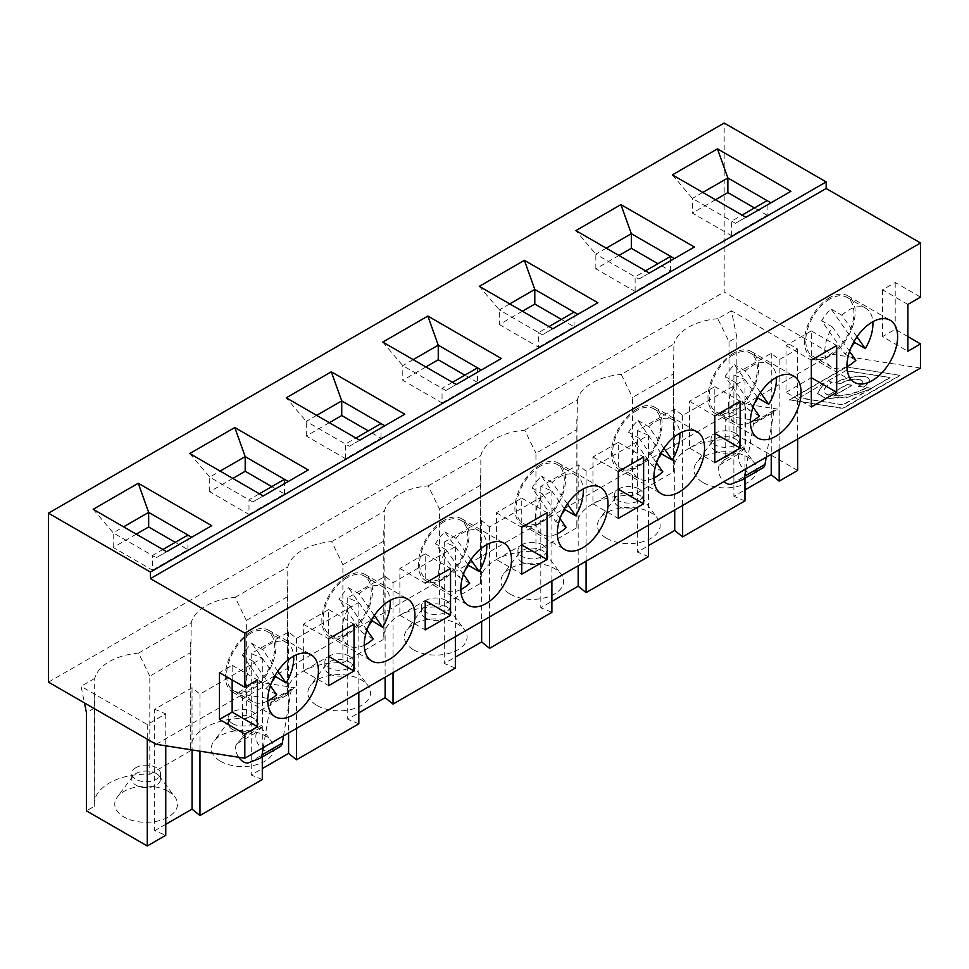 <?xml version="1.0" encoding="UTF-8"?>
<svg xmlns="http://www.w3.org/2000/svg" width="969" height="969" viewBox="0 0 969 969"><rect width="100%" height="100%" fill="white"/><g stroke="black" fill="none" stroke-linecap="round" stroke-linejoin="round"><path stroke-width="0.73" stroke-dasharray="4.84 3.63" d="M347.168 576.216A35.829 20.688 120 0 0 323.767 607.793A35.829 20.688 120 0 0 329.254 636.5A35.829 20.688 120 0 0 365.095 615.824A35.829 20.688 120 0 0 365.095 574.447A35.829 20.688 120 0 0 347.168 576.216M347.168 577.681A34.036 19.659 120 0 0 324.93 607.672A34.036 19.659 120 0 0 330.15 634.949A34.036 19.659 120 0 0 364.199 615.303A34.036 19.659 120 0 0 364.199 575.998A34.036 19.659 120 0 0 347.168 577.681M374.325 615.46L359.172 593.9A34.036 19.659 -60 0 1 366.173 588.655A34.036 19.659 -60 0 1 383.191 586.96A34.036 19.659 -60 0 1 390.168 600.405M373.186 638.995L362.418 632.769A34.036 19.659 120 0 0 368.499 625.998M364.283 645.245A34.036 19.659 -60 0 1 349.155 645.923A34.036 19.659 -60 0 1 349.736 605.637L338.968 599.423L362.418 632.769M359.172 593.9L348.404 587.686A34.036 19.659 120 0 0 338.968 599.423M277.8 671.202L262.635 649.63A34.036 19.659 -60 0 1 269.636 644.385A34.036 19.659 -60 0 1 286.667 642.701A34.036 19.659 -60 0 1 293.643 656.134M262.635 649.63L251.867 643.416A34.036 19.659 120 0 0 242.432 655.153L265.881 688.511A34.036 19.659 120 0 0 271.962 681.728M274.784 676.023L251.867 643.416M731.45 310.819L717.775 318.704L729.015 341.766L736.852 337.236L731.45 310.819L797.669 349.046L779.173 359.717L771.251 353.322L733.884 374.894L744.967 379.473L682.636 415.459L674.715 409.051L637.348 430.636L648.431 435.202L586.1 471.188L578.178 464.793L540.811 486.365L551.894 490.932L489.563 526.918L481.654 520.523L444.274 542.095L455.357 546.673L393.039 582.66L385.117 576.252L347.738 597.837L358.833 602.403L296.502 638.389L288.58 631.994L251.213 653.566L262.296 658.133L199.965 694.119L192.044 687.724L154.677 709.296L154.677 830.712L165.76 835.29M165.76 824.316L154.677 830.712M192.044 687.724L192.044 749.933M232.148 679.935L232.148 665.303L219.478 672.619M232.148 665.303L257.475 679.935M136.266 534.149L113.191 547.473L152.46 570.147L152.46 555.516L156.263 557.708L211.727 525.683M154.677 709.296L165.76 713.874L147.264 724.546L81.045 686.318L84.448 702.913M147.264 724.546L147.264 739.177M283.529 735.871L291.039 691.042A8.963 5.172 60 0 1 292.795 688.147A8.963 5.172 60 0 1 295.109 687.784L262.805 682.709L259.002 680.517A5.378 3.101 60 0 1 262.805 687.106L262.805 724.594A5.378 3.101 60 0 1 262.115 726.714L257.282 731.898A11.313 6.529 -120 0 0 258.432 744.664A11.313 6.529 -120 0 0 268.97 751.011L279.726 746.808L259.45 758.509M263.265 747.571L270.775 702.743A8.963 5.172 60 0 1 272.531 699.86A8.963 5.172 60 0 1 274.845 699.485L242.529 694.41L238.725 692.217A5.378 3.101 60 0 1 242.529 698.806L242.529 736.295A5.378 3.101 60 0 1 241.838 738.414L237.005 743.598A11.313 6.529 -120 0 0 238.749 757.274M113.191 547.473L113.191 532.841L152.46 555.516L162.865 549.508M165.76 713.874L165.76 745.815M149.807 774.279L190.832 750.6L190.832 652.476L149.807 676.168L149.807 774.279A51.951 30.003 0 0 0 94.163 804.197A51.951 30.003 0 0 0 94.296 806.329L86.459 810.859M149.807 676.168L138.579 653.106A51.951 30.003 180 0 0 94.72 678.421L94.296 806.329M199.965 694.119L199.965 751.181M267.747 700.975A34.036 19.659 -60 0 1 252.618 701.653A34.036 19.659 -60 0 1 253.2 661.367L242.432 655.153M250.644 633.411A34.036 19.659 120 0 0 228.405 663.414A34.036 19.659 120 0 0 233.614 690.691A34.036 19.659 120 0 0 267.662 671.032A34.036 19.659 120 0 0 267.662 631.727A34.036 19.659 120 0 0 250.644 633.411M276.649 694.725L265.881 688.511M156.263 773.48A14.329 8.273 180 0 1 159.291 776.06A14.329 8.273 180 0 1 160.454 779.33A14.329 8.273 180 0 1 146.125 787.603A14.329 8.273 180 0 1 131.796 779.33A14.329 8.273 180 0 1 132.959 776.06A14.329 8.273 180 0 1 156.263 773.48M135.987 767.63A14.329 8.273 0 0 0 131.796 773.48A14.329 8.273 0 0 0 146.125 781.753A14.329 8.273 0 0 0 160.454 773.48A14.329 8.273 0 0 0 156.263 767.63A14.329 8.273 0 0 0 135.987 767.63M94.296 708.218L86.459 712.736M189.73 453.553L209.716 477.111L252.788 501.978L263.205 495.971M253.2 661.367L270.387 685.81M94.72 678.421L81.045 686.318M303.345 624.193L328.673 638.825L328.673 609.574L303.345 624.193L303.345 671.008L328.673 656.376M303.345 671.008L328.673 685.64M138.579 653.106L191.256 622.692A51.951 30.003 180 0 1 235.104 597.376L246.344 620.426L246.344 718.55L287.369 694.858A51.951 30.003 180 0 1 287.236 692.738A51.951 30.003 180 0 1 342.881 662.808L383.906 639.128A51.951 30.003 180 0 1 383.772 636.996A51.951 30.003 180 0 1 439.417 607.078L480.43 583.399A51.951 30.003 180 0 1 480.309 581.267A51.951 30.003 180 0 1 535.942 551.349L576.967 527.657L576.967 429.546L535.942 453.226L535.942 551.349M190.832 652.476L191.256 622.692M262.296 658.133L262.296 756.922M262.296 779.548L251.213 774.982L262.296 768.587M251.213 653.566L251.213 774.982M250.644 631.945A35.829 20.688 120 0 0 227.23 663.523A35.829 20.688 120 0 0 232.73 692.241A35.829 20.688 120 0 0 268.558 671.553A35.829 20.688 120 0 0 268.558 630.177A35.829 20.688 120 0 0 250.644 631.945M93.194 509.282L113.191 532.841L123.596 526.833M156.263 557.708L166.668 551.7M152.46 570.147L187.925 549.665L175.256 542.349M187.925 549.665L187.925 535.033M168.291 791.407A31.347 18.096 180 0 1 174.929 797.051A31.347 18.096 180 0 1 146.125 822.306A31.347 18.096 180 0 1 117.322 797.051A31.347 18.096 180 0 1 168.291 791.407M328.673 609.574L354.012 624.193M232.802 478.42L209.716 491.743L248.997 514.418L248.997 499.786L259.401 493.778M209.716 491.743L209.716 477.111L220.133 471.104M824.122 383.349L817.388 393.668L826.266 398.695L848.105 397.205L870.84 388.932L843.2 404.885L799.171 397.956L823.868 383.324L817.303 393.341L826.169 398.368L848.02 396.878L870.84 388.932M858.255 386.207L863.016 386.958A20.603 7.11 -14.9 0 0 869.229 379.497A20.603 7.11 -14.9 0 0 856.414 376.299A20.603 7.11 -14.9 0 0 835.641 382.658L840.402 383.397A13.433 4.639 165.1 0 1 853.943 379.254A13.433 4.639 165.1 0 1 862.313 381.338A13.433 4.639 165.1 0 1 858.255 386.207L863.016 386.958M673.503 373.816L673.503 471.927L632.478 495.607L632.478 397.496L673.503 373.816L673.927 344.031L621.25 374.446L632.478 397.496M715.473 199.747L692.387 213.071L731.668 235.746L767.133 215.263L767.133 200.644M731.668 235.746L731.668 221.114L742.072 215.106M766.2 457.198L773.71 412.37A8.963 5.172 60 0 1 775.466 409.487A8.963 5.172 60 0 1 777.78 409.124L745.476 404.049L741.673 401.856A5.378 3.101 60 0 1 745.476 408.433L745.476 445.922A5.378 3.101 60 0 1 744.786 448.053L739.953 453.226A11.313 6.529 -120 0 0 741.103 465.992A11.313 6.529 -120 0 0 751.641 472.351L762.385 468.136L742.121 479.849M745.936 468.911L753.446 424.071A8.963 5.172 60 0 1 755.202 421.188A8.963 5.172 60 0 1 757.516 420.825L725.2 415.749L721.396 413.557A5.378 3.101 60 0 1 725.2 420.134L725.2 457.634A5.378 3.101 60 0 1 724.509 459.754L719.676 464.926A11.313 6.529 -120 0 0 723.988 481.581M851.703 385.177L846.942 384.427L828.761 394.928A25.969 8.963 165.1 0 1 824.231 391.5A25.969 8.963 165.1 0 1 832.068 382.089L827.429 381.265L845.949 370.582L889.978 377.498L871.337 388.254L866.589 387.515A25.969 8.963 165.1 0 1 833.522 395.679L851.799 385.505L846.942 384.427M827.429 381.265L845.949 370.582M672.389 174.88L692.387 198.439L735.459 223.306L745.876 217.298M735.459 223.306L790.934 191.293M907.88 336.606L895.211 329.29L882.541 336.606L907.88 351.238M729.015 341.766L729.015 439.878L736.852 435.347L736.852 337.236M673.503 471.927A51.951 30.003 180 0 1 673.37 469.795A51.951 30.003 180 0 1 729.015 439.878M717.775 318.704A51.951 30.003 -0 0 0 673.927 344.031M786.016 345.533L811.344 360.165L811.344 330.901L786.016 345.533L786.016 392.336L811.344 406.968M863.1 387.273A20.603 7.11 -14.9 0 0 869.314 379.824A20.603 7.11 -14.9 0 0 856.499 376.626A20.603 7.11 -14.9 0 0 835.726 382.973L835.641 382.658M907.88 304.423L882.541 289.792L895.211 282.488L920.55 297.108M735.459 433.228A14.329 8.273 0 0 0 719.846 431.435A14.329 8.273 0 0 0 710.992 439.078A14.329 8.273 0 0 0 715.195 444.928A14.329 8.273 0 0 0 730.808 446.721A14.329 8.273 0 0 0 739.662 439.078A14.329 8.273 0 0 0 735.459 433.228M846.252 366.912L899.813 375.318L842.812 408.228L789.25 399.809L846.252 366.912L899.813 375.318M799.171 397.956L823.868 383.324M853.992 341.621L831.075 309.014A34.036 19.659 120 0 0 821.639 320.751L845.089 354.109A34.036 19.659 120 0 0 851.17 347.326M843.2 404.885L799.074 397.641M847.039 384.754L828.761 394.928M882.541 289.792L882.541 336.606M846.034 370.909L889.978 377.498M829.839 297.556A35.829 20.688 120 0 0 806.438 329.121A35.829 20.688 120 0 0 811.925 357.84A35.829 20.688 120 0 0 847.754 337.151A35.829 20.688 120 0 0 847.754 295.775A35.829 20.688 120 0 0 829.839 297.556M828.846 395.255A25.969 8.963 165.1 0 1 824.316 391.815A25.969 8.963 165.1 0 1 832.153 382.416L827.417 381.362M895.211 282.488L895.211 329.29M920.55 368.087L831.874 354.157L724.182 291.996L724.182 123.039M890.075 377.825L871.337 388.254M856.996 336.8L841.843 315.228L831.075 309.014M618.937 255.477L595.85 268.801L635.131 291.475L670.596 271.005L657.927 263.689M670.596 271.005L670.596 256.373M682.636 415.459L682.636 505.455M744.967 379.473L744.967 478.25M674.715 409.051L674.715 510.021M702.804 192.431L692.387 198.439L692.387 213.071M786.016 392.336L811.344 377.716M811.344 330.901L836.683 345.533M870.743 388.605L843.115 404.558M771.251 353.322L771.251 454.291M779.173 359.717L779.173 449.713M846.954 366.585A34.036 19.659 -60 0 1 831.826 367.263A34.036 19.659 -60 0 1 832.407 326.965L821.639 320.751M832.407 326.965L849.583 351.408M855.857 360.323L845.089 354.109M715.195 450.779A14.329 8.273 0 0 0 730.808 452.584A14.329 8.273 0 0 0 739.662 444.928A14.329 8.273 0 0 0 738.499 441.658A14.329 8.273 0 0 0 725.333 436.656A14.329 8.273 0 0 0 712.167 441.658A14.329 8.273 0 0 0 710.992 444.928A14.329 8.273 0 0 0 715.195 450.779M606.267 248.173L595.85 254.181L638.934 279.048L694.398 247.022M841.843 315.228A34.036 19.659 -60 0 1 848.844 309.983A34.036 19.659 -60 0 1 865.862 308.299A34.036 19.659 -60 0 1 872.839 321.732M871.422 388.581L866.589 387.515M899.898 375.645L842.897 408.555L789.25 399.809M789.335 400.136L846.337 367.227M835.726 382.973L840.402 383.397M829.839 299.009A34.036 19.659 120 0 0 807.601 329.012A34.036 19.659 120 0 0 812.821 356.289A34.036 19.659 120 0 0 846.87 336.631A34.036 19.659 120 0 0 846.858 297.326A34.036 19.659 120 0 0 829.839 299.009M733.884 374.894L733.884 496.31L744.967 489.914M866.674 387.842A25.969 8.963 165.1 0 1 833.606 396.006L851.799 385.505M840.486 383.724A13.433 4.639 165.1 0 1 854.04 379.582A13.433 4.639 165.1 0 1 862.398 381.665A13.433 4.639 165.1 0 1 858.34 386.534M797.669 349.046L797.669 439.042M767.133 215.263L754.463 207.947M744.967 500.888L733.884 496.31M703.155 482.598A31.347 18.096 0 0 0 742.92 484.779A31.347 18.096 0 0 0 754.124 462.649A31.347 18.096 0 0 0 725.333 451.699A31.347 18.096 0 0 0 696.529 462.649A31.347 18.096 0 0 0 703.155 482.598M383.906 639.128L384.318 511.232A51.951 30.003 180 0 1 428.177 485.905L439.417 508.967L439.417 607.078M540.811 486.365L540.811 607.781L551.894 601.386M578.178 464.793L578.178 565.751M509.73 303.903L499.326 309.91L538.594 332.585L548.999 326.577M522.4 311.219L499.326 324.542L499.326 309.91L479.328 286.352M443.705 520.486A35.829 20.688 120 0 0 420.304 552.064A35.829 20.688 120 0 0 425.791 580.77A35.829 20.688 120 0 0 461.619 560.082A35.829 20.688 120 0 0 461.619 518.706A35.829 20.688 120 0 0 443.705 520.486M443.705 521.952A34.036 19.659 120 0 0 421.467 551.942A34.036 19.659 120 0 0 426.687 579.22A34.036 19.659 120 0 0 460.723 559.573A34.036 19.659 120 0 0 460.723 520.256A34.036 19.659 120 0 0 443.705 521.952M496.407 512.734L521.746 527.354L521.746 498.102L496.407 512.734L496.407 559.537L521.746 574.169M425.863 366.948L402.789 380.272L442.058 402.947L442.058 388.315L452.475 382.307M442.058 402.947L477.535 382.464L477.535 367.832M460.82 589.515A34.036 19.659 -60 0 1 445.692 590.194A34.036 19.659 -60 0 1 446.273 549.908L463.448 574.351M469.711 583.253L458.943 577.039A34.036 19.659 120 0 0 465.035 570.256M446.273 549.908L435.505 543.682L458.943 577.039M638.934 488.957A14.329 8.273 0 0 0 623.309 487.165A14.329 8.273 0 0 0 614.467 494.82A14.329 8.273 0 0 0 618.658 500.67A14.329 8.273 0 0 0 634.283 502.463A14.329 8.273 0 0 0 643.125 494.82A14.329 8.273 0 0 0 638.934 488.957M496.407 559.537L521.746 544.917M477.535 382.464L464.866 375.148M592.943 456.993L618.283 471.624L618.283 442.373L592.943 456.993L592.943 503.807L618.283 489.175M564.394 508.822L541.465 476.215A34.036 19.659 120 0 0 532.029 487.952L555.479 521.31A34.036 19.659 120 0 0 561.572 514.527M540.242 464.757A35.829 20.688 120 0 0 516.828 496.322A35.829 20.688 120 0 0 522.327 525.041A35.829 20.688 120 0 0 558.156 504.352A35.829 20.688 120 0 0 558.156 462.976A35.829 20.688 120 0 0 540.242 464.757M540.242 466.21A34.036 19.659 120 0 0 518.003 496.213A34.036 19.659 120 0 0 523.224 523.49A34.036 19.659 120 0 0 557.26 503.832A34.036 19.659 120 0 0 557.26 464.526A34.036 19.659 120 0 0 540.242 466.21M750.418 422.314A34.036 19.659 -60 0 1 735.289 422.993A34.036 19.659 -60 0 1 735.871 382.707L753.046 407.15M759.321 416.052L748.553 409.839A34.036 19.659 120 0 0 754.633 403.056M735.871 382.707L725.103 376.481L748.553 409.839M317.02 705.529A31.347 18.096 0 0 0 356.786 707.721A31.347 18.096 0 0 0 367.99 685.58A31.347 18.096 0 0 0 339.186 674.63A31.347 18.096 0 0 0 310.395 685.58A31.347 18.096 0 0 0 317.02 705.529M329.06 673.721A14.329 8.273 0 0 0 344.673 675.514A14.329 8.273 0 0 0 353.528 667.871A14.329 8.273 0 0 0 352.353 664.601A14.329 8.273 0 0 0 339.186 659.586A14.329 8.273 0 0 0 326.02 664.601A14.329 8.273 0 0 0 324.857 667.871A14.329 8.273 0 0 0 329.06 673.721M383.906 541.017L342.881 564.697L342.881 662.808M413.557 649.799A31.347 18.096 0 0 0 453.322 651.98A31.347 18.096 0 0 0 464.526 629.85A31.347 18.096 0 0 0 435.723 618.9A31.347 18.096 0 0 0 406.919 629.85A31.347 18.096 0 0 0 413.557 649.799M425.597 617.98A14.329 8.273 0 0 0 441.21 619.772A14.329 8.273 0 0 0 450.064 612.129A14.329 8.273 0 0 0 448.889 608.859A14.329 8.273 0 0 0 435.723 603.857A14.329 8.273 0 0 0 422.557 608.859A14.329 8.273 0 0 0 421.394 612.129A14.329 8.273 0 0 0 425.597 617.98M399.87 568.464L425.209 583.096L425.209 553.832L399.87 568.464L399.87 615.279L425.209 600.647M499.326 324.542L538.594 347.217L538.594 332.585L542.398 334.777L597.861 302.752M329.327 422.678L306.252 436.002L345.521 458.676L380.999 438.206L368.329 430.89M757.455 397.351L734.538 364.744A34.036 19.659 120 0 0 725.103 376.481M349.324 656.158A14.329 8.273 0 0 0 333.711 654.366A14.329 8.273 0 0 0 324.857 662.021A14.329 8.273 0 0 0 329.06 667.871A14.329 8.273 0 0 0 344.673 669.664A14.329 8.273 0 0 0 353.528 662.021A14.329 8.273 0 0 0 349.324 656.158M425.209 553.832L450.549 568.464M542.398 544.699A14.329 8.273 0 0 0 526.773 542.906A14.329 8.273 0 0 0 517.931 550.549A14.329 8.273 0 0 0 522.121 556.4A14.329 8.273 0 0 0 537.747 558.192A14.329 8.273 0 0 0 546.589 550.549A14.329 8.273 0 0 0 542.398 544.699M481.654 520.523L481.654 621.492M489.563 526.918L489.563 616.914M316.669 415.362L306.252 421.382L345.521 444.056L355.938 438.036M306.252 436.002L306.252 421.382L286.255 397.811M551.894 490.932L551.894 580.928M592.943 503.807L618.283 518.439M660.931 453.092L638.002 420.485A34.036 19.659 120 0 0 628.566 432.222L652.016 465.58A34.036 19.659 120 0 0 658.096 458.797M455.357 546.673L455.357 636.669M455.357 668.089L444.274 663.511L455.357 657.115M444.274 542.095L444.274 663.511M345.521 458.676L345.521 444.056L349.324 446.249L404.8 414.223M648.431 435.202L648.431 525.198M648.431 556.618L637.348 552.051L648.431 545.644M637.348 430.636L637.348 552.051M606.63 538.328A31.347 18.096 0 0 0 646.384 540.52A31.347 18.096 0 0 0 657.6 518.379A31.347 18.096 0 0 0 628.796 507.429A31.347 18.096 0 0 0 599.993 518.379A31.347 18.096 0 0 0 606.63 538.328M618.658 506.521A14.329 8.273 0 0 0 634.283 508.313A14.329 8.273 0 0 0 643.125 500.67A14.329 8.273 0 0 0 641.962 497.4A14.329 8.273 0 0 0 628.796 492.385A14.329 8.273 0 0 0 615.63 497.4A14.329 8.273 0 0 0 614.467 500.67A14.329 8.273 0 0 0 618.658 506.521M595.85 268.801L595.85 254.181L575.865 230.61M480.43 583.399L480.854 455.491A51.951 30.003 180 0 1 524.713 430.175L535.942 453.226M470.861 559.731L455.709 538.17A34.036 19.659 -60 0 1 462.71 532.914A34.036 19.659 -60 0 1 479.728 531.23A34.036 19.659 -60 0 1 486.704 544.675M586.1 471.188L586.1 561.184M248.997 514.418L284.462 493.936L271.792 486.62M284.462 493.936L284.462 479.304M653.881 478.044A34.036 19.659 -60 0 1 638.753 478.722A34.036 19.659 -60 0 1 639.334 438.436L656.522 462.879M524.713 430.175L577.391 399.761A51.951 30.003 180 0 1 621.25 374.446M576.967 429.546L577.391 399.761M510.094 594.07A31.347 18.096 0 0 0 549.859 596.25A31.347 18.096 0 0 0 561.063 574.12A31.347 18.096 0 0 0 532.26 563.171A31.347 18.096 0 0 0 503.456 574.12A31.347 18.096 0 0 0 510.094 594.07M522.121 562.25A14.329 8.273 0 0 0 537.747 564.043A14.329 8.273 0 0 0 546.589 556.4A14.329 8.273 0 0 0 545.426 553.129A14.329 8.273 0 0 0 532.26 548.127A14.329 8.273 0 0 0 519.093 553.129A14.329 8.273 0 0 0 517.931 556.4A14.329 8.273 0 0 0 522.121 562.25M663.935 448.259L648.77 426.699L638.002 420.485M288.58 631.994L288.58 732.952M296.502 638.389L296.502 728.385M358.833 602.403L358.833 692.399M358.833 723.819L347.738 719.252L358.833 712.845M347.738 597.837L347.738 719.252M689.48 401.263L714.819 415.895L714.819 386.631L689.48 401.263L689.48 448.078L714.819 433.446M714.819 386.631L740.146 401.263M287.369 694.858L287.793 566.962A51.951 30.003 180 0 1 331.64 541.635L342.881 564.697M331.64 541.635L384.318 511.232M349.324 446.249L359.741 440.241M636.778 409.015A35.829 20.688 120 0 0 613.365 440.592A35.829 20.688 120 0 0 618.864 469.311A35.829 20.688 120 0 0 654.693 448.623A35.829 20.688 120 0 0 654.693 407.246A35.829 20.688 120 0 0 636.778 409.015M636.778 410.481A34.036 19.659 120 0 0 614.54 440.471A34.036 19.659 120 0 0 619.76 467.748A34.036 19.659 120 0 0 653.796 448.102A34.036 19.659 120 0 0 653.796 408.797A34.036 19.659 120 0 0 636.778 410.481M467.857 564.552L444.941 531.945A34.036 19.659 120 0 0 435.505 543.682M455.709 538.17L444.941 531.945M521.746 498.102L547.085 512.734M638.934 279.048L649.339 273.04M382.791 342.081L402.789 365.64L442.058 388.315L445.861 390.507L456.266 384.499M445.861 600.429A14.329 8.273 0 0 0 430.236 598.636A14.329 8.273 0 0 0 421.394 606.279A14.329 8.273 0 0 0 425.597 612.129A14.329 8.273 0 0 0 441.21 613.922A14.329 8.273 0 0 0 450.064 606.279A14.329 8.273 0 0 0 445.861 600.429M501.324 358.494L445.861 390.507M618.283 442.373L643.622 456.993M538.594 347.217L574.072 326.735L561.402 319.419M567.398 504.001L552.233 482.429A34.036 19.659 -60 0 1 559.246 477.184A34.036 19.659 -60 0 1 576.264 475.5A34.036 19.659 -60 0 1 583.241 488.933M552.233 482.429L541.465 476.215M566.247 527.524L555.479 521.31M557.345 533.786A34.036 19.659 -60 0 1 542.228 534.464A34.036 19.659 -60 0 1 542.81 494.166L532.029 487.952M480.43 485.275L439.417 508.967M428.177 485.905L480.854 455.491M551.894 612.347L540.811 607.781M252.788 501.978L308.263 469.953M733.315 354.751A34.036 19.659 120 0 0 711.076 384.741A34.036 19.659 120 0 0 716.285 412.019A34.036 19.659 120 0 0 750.333 392.372A34.036 19.659 120 0 0 750.333 353.055A34.036 19.659 120 0 0 733.315 354.751M760.471 392.53L745.306 370.97A34.036 19.659 -60 0 1 752.307 365.713A34.036 19.659 -60 0 1 769.338 364.029A34.036 19.659 -60 0 1 776.302 377.474M745.306 370.97L734.538 364.744M393.039 582.66L393.039 672.656M576.967 527.657A51.951 30.003 180 0 1 576.834 525.537A51.951 30.003 180 0 1 632.478 495.607M733.315 353.285A35.829 20.688 120 0 0 709.902 384.863A35.829 20.688 120 0 0 715.388 413.569A35.829 20.688 120 0 0 751.229 392.881A35.829 20.688 120 0 0 751.229 351.505A35.829 20.688 120 0 0 733.315 353.285M639.334 438.436L628.566 432.222M662.784 471.794L652.016 465.58M399.87 615.279L425.209 629.898M413.194 359.632L402.789 365.64L402.789 380.272M542.81 494.166L559.985 518.609M574.072 326.735L574.072 312.103M635.131 291.475L635.131 276.855L645.536 270.835M287.369 596.747L246.344 620.426M235.104 597.376L287.793 566.962M689.48 448.078L714.819 462.697M542.398 334.777L552.802 328.77M385.117 576.252L385.117 677.222M380.999 438.206L380.999 423.574M648.77 426.699A34.036 19.659 -60 0 1 655.783 421.454A34.036 19.659 -60 0 1 672.801 419.771A34.036 19.659 -60 0 1 679.778 433.204M797.669 470.462L736.852 435.347M48.45 682.128L724.182 291.996M220.484 761.271A31.347 18.096 0 0 0 260.249 763.451A31.347 18.096 0 0 0 271.465 741.309A31.347 18.096 0 0 0 242.662 730.372A31.347 18.096 0 0 0 213.858 741.309A31.347 18.096 0 0 0 220.484 761.271M232.524 729.451A14.329 8.273 0 0 0 248.149 731.244A14.329 8.273 0 0 0 256.991 723.601A14.329 8.273 0 0 0 255.828 720.33A14.329 8.273 0 0 0 242.662 715.328A14.329 8.273 0 0 0 229.496 720.33A14.329 8.273 0 0 0 228.321 723.601A14.329 8.273 0 0 0 232.524 729.451M232.524 723.601A14.329 8.273 0 0 0 248.149 725.393A14.329 8.273 0 0 0 256.991 717.75A14.329 8.273 0 0 0 252.788 711.9A14.329 8.273 0 0 0 237.175 710.107A14.329 8.273 0 0 0 228.321 717.75A14.329 8.273 0 0 0 232.524 723.601M190.832 750.6A51.951 30.003 180 0 1 190.699 748.468A51.951 30.003 180 0 1 246.344 718.55M745.476 404.049L831.874 354.157M262.805 682.709L725.2 415.749M156.13 744.301L242.529 694.41M371.321 620.293L348.404 587.686M349.736 605.637L366.912 630.08M237.005 743.598L257.282 731.898M248.706 762.724L268.97 751.011M241.838 738.414L262.115 726.714M242.529 736.295L262.805 724.594M242.529 698.806L262.805 687.106M274.845 699.485L295.109 687.784M270.775 702.743L291.039 691.042M238.725 692.217L259.002 680.517M721.396 413.557L741.673 401.856M725.2 420.134L745.476 408.433M725.2 457.634L745.476 445.922M731.377 484.052L751.641 472.351M719.676 464.926L739.953 453.226M753.446 424.071L773.71 412.37M757.516 420.825L777.78 409.124M724.509 459.754L744.786 448.053M329.254 636.5L371.696 661.003M365.095 574.447L407.525 598.951M330.15 634.949L349.155 645.923M364.199 575.998L383.191 586.96M94.163 804.197L94.163 697.862M233.614 690.691L252.618 701.653M267.662 631.727L286.667 642.701M272.531 699.86L292.795 688.147M160.454 779.33L160.454 773.48M131.796 779.33L131.796 773.48M132.959 776.06L117.322 797.051M159.291 776.06L174.929 797.051M673.37 469.795L673.37 363.46M811.925 357.84L854.367 382.343M847.754 295.775L890.196 320.279M755.202 421.188L775.466 409.487M739.662 444.928L739.662 439.078M710.992 444.928L710.992 439.078M812.821 356.289L831.826 367.263M846.858 297.326L865.862 308.299M712.167 441.658L696.529 462.649M738.499 441.658L754.124 462.649M383.772 636.996L383.772 530.661M326.02 664.601L310.395 685.58M352.353 664.601L367.99 685.58M422.557 608.859L406.919 629.85M448.889 608.859L464.526 629.85M353.528 667.871L353.528 662.021M324.857 667.871L324.857 662.021M615.63 497.4L599.993 518.379M641.962 497.4L657.6 518.379M480.309 581.267L480.309 474.931M519.093 553.129L503.456 574.12M545.426 553.129L561.063 574.12M426.687 579.22L445.692 590.194M460.723 520.256L479.728 531.23M523.224 523.49L542.228 534.464M557.26 464.526L576.264 475.5M522.327 525.041L564.77 549.544M558.156 462.976L600.598 487.48M716.285 412.019L735.289 422.993M750.333 353.055L769.338 364.029M576.834 525.537L576.834 419.202M715.388 413.569L757.831 438.073M751.229 351.505L793.659 376.008M287.236 692.738L287.236 586.402M546.589 556.4L546.589 550.549M517.931 556.4L517.931 550.549M643.125 500.67L643.125 494.82M614.467 500.67L614.467 494.82M618.864 469.311L661.294 493.802M654.693 407.246L697.135 431.75M425.791 580.77L468.233 605.274M461.619 518.706L504.062 543.209M450.064 612.129L450.064 606.279M421.394 612.129L421.394 606.279M619.76 467.748L638.753 478.722M653.796 408.797L672.801 419.771M229.496 720.33L213.858 741.309M255.828 720.33L271.465 741.309M256.991 723.601L256.991 717.75M228.321 723.601L228.321 717.75M190.699 748.468L190.699 642.132M232.73 692.241L275.16 716.745M268.558 630.177L311.001 654.681"/><path stroke-width="1.45" d="M389.611 600.719A35.829 20.688 -60 0 1 407.525 598.951A35.829 20.688 -60 0 1 407.525 640.315A35.829 20.688 -60 0 1 371.696 661.003A35.829 20.688 -60 0 1 366.209 632.297A35.829 20.688 -60 0 1 389.611 600.719M390.168 600.405A34.036 19.659 -60 0 1 382.622 627.258L371.321 620.293M368.499 625.998A34.036 19.659 120 0 0 371.854 621.032M366.912 630.08L373.186 638.995A34.036 19.659 -60 0 1 364.283 645.245M382.622 627.258L374.325 615.46M293.643 656.134A34.036 19.659 -60 0 1 286.085 682.988L277.8 671.202M286.085 682.988L274.784 676.023M192.044 749.933L192.044 809.139L165.76 824.316M257.475 679.935L244.818 687.251L219.478 672.619L219.478 719.434L232.148 712.118L257.475 726.738L257.475 679.935M211.727 525.683L138.252 483.265L93.194 509.282L166.668 551.7L211.727 525.683M191.729 537.238L148.657 512.371L138.252 483.265M147.264 739.177L147.264 845.961L86.459 810.859L86.459 712.736L84.448 702.913M238.749 757.274A11.313 6.529 -120 0 0 248.706 762.724L259.45 758.509A10.744 6.202 -120 0 0 259.934 758.279A10.744 6.202 -120 0 0 262.054 754.815L263.265 747.571M165.76 745.815L165.76 835.29L147.264 845.961M279.726 746.808A10.744 6.202 -120 0 0 280.211 746.578A10.744 6.202 -120 0 0 282.318 743.114L283.529 735.871M199.965 751.181L199.965 815.535L192.044 809.139M219.478 719.434L244.818 734.054L257.475 726.738M270.387 685.81L276.649 694.725A34.036 19.659 -60 0 1 267.747 700.975M271.962 681.728A34.036 19.659 120 0 0 275.317 676.774M189.73 453.553L263.205 495.971L308.263 469.953L234.789 427.535L189.73 453.553M232.148 712.118L232.148 679.935M162.865 549.508L187.925 535.033M328.673 685.64L354.012 671.008L354.012 624.193L328.673 638.825L328.673 685.64M328.673 638.825L328.673 656.376L354.012 671.008M262.296 756.922L262.296 779.548L199.965 815.535M175.256 542.349L148.657 526.991L148.657 512.371L123.596 526.833M244.818 734.054L244.818 758.23L156.13 744.301L48.45 682.128L48.45 513.17L150.437 572.049L150.437 578.626L244.818 633.12L244.818 687.251M148.657 526.991L136.266 534.149M742.072 215.106L767.133 200.644L727.864 177.969L717.448 148.863L672.389 174.88L745.876 217.298L790.934 191.293L717.448 148.863M762.385 468.136A10.744 6.202 -120 0 0 762.882 467.906A10.744 6.202 -120 0 0 764.989 464.442L766.2 457.198M770.936 202.836L767.133 200.644M48.45 513.17L724.182 123.039L826.169 181.918L826.169 188.495L920.55 242.989L920.55 297.108L907.88 304.423L907.88 351.238L920.55 343.922L907.88 336.606M811.344 360.165L811.344 406.968L836.683 392.336L836.683 345.533L811.344 360.165L811.344 377.716L836.683 392.336M851.17 347.326A34.036 19.659 120 0 0 854.513 342.372L853.992 341.621M723.988 481.581A11.313 6.529 -120 0 0 731.377 484.052L742.121 479.849A10.744 6.202 -120 0 0 742.605 479.607A10.744 6.202 -120 0 0 744.725 476.142L745.936 468.911M872.282 322.047A35.829 20.688 -60 0 1 890.196 320.279A35.829 20.688 -60 0 1 890.196 361.655A35.829 20.688 -60 0 1 854.367 382.343A35.829 20.688 -60 0 1 848.88 353.624A35.829 20.688 -60 0 1 872.282 322.047M920.55 343.922L920.55 368.087L244.818 758.23M872.839 321.732A34.036 19.659 -60 0 1 865.281 348.586L854.513 342.372M865.281 348.586L856.996 336.8M657.927 263.689L631.328 248.33L631.328 233.699L620.923 204.604L575.865 230.61L649.339 273.04L694.398 247.022L620.923 204.604M674.4 258.566L631.328 233.699L606.267 248.173M682.636 505.455L682.636 536.874L744.967 500.888L744.967 478.25M674.715 510.021L674.715 530.467L682.636 536.874M754.463 207.947L727.864 192.589L727.864 177.969L702.804 192.431M771.251 454.291L771.251 474.737L779.173 481.133L779.173 449.713M849.583 351.408L855.857 360.323A34.036 19.659 -60 0 1 846.954 366.585M744.967 489.914L771.251 474.737M727.864 192.589L715.473 199.747M797.669 439.042L797.669 470.462L779.173 481.133M551.894 601.386L578.178 586.209L586.1 592.604L648.431 556.618L648.431 525.198M578.178 565.751L578.178 586.209M561.402 319.419L534.791 304.06L534.791 289.428L509.73 303.903M534.791 304.06L522.4 311.219M521.746 527.354L521.746 574.169L547.085 559.537L547.085 512.734L521.746 527.354L521.746 544.917L547.085 559.537M452.475 382.307L477.535 367.832L438.254 345.17L427.85 316.064L382.791 342.081L456.266 384.499L501.324 358.494L427.85 316.064M463.448 574.351L469.711 583.253A34.036 19.659 -60 0 1 460.82 589.515M464.866 375.148L438.254 359.79L425.863 366.948M643.622 503.807L618.283 489.175L618.283 471.624L618.283 518.439L643.622 503.807L643.622 456.993L618.283 471.624M561.572 514.527A34.036 19.659 120 0 0 564.915 509.573L564.394 508.822M753.046 407.15L759.321 416.052A34.036 19.659 -60 0 1 750.418 422.314M450.549 615.279L425.209 600.647L425.209 629.898L450.549 615.279L450.549 568.464L425.209 583.096M438.254 359.79L438.254 345.17L413.194 359.632M524.386 260.334L479.328 286.352L552.802 328.77L597.861 302.752L524.386 260.334L534.791 289.428L574.072 312.103L548.999 326.577M368.329 430.89L341.73 415.531L329.327 422.678M754.633 403.056A34.036 19.659 120 0 0 757.988 398.102L757.455 397.351M481.654 621.492L481.654 641.938L489.563 648.334L551.894 612.347L551.894 580.928M489.563 616.914L489.563 648.334M341.73 415.531L341.73 400.9L316.669 415.362M658.096 458.797A34.036 19.659 120 0 0 661.452 453.831L660.931 453.092M455.357 636.669L455.357 668.089L393.039 704.075L393.039 672.656M384.802 425.766L341.73 400.9L331.313 371.805L286.255 397.811L359.741 440.241L404.8 414.223L331.313 371.805M355.938 438.036L380.999 423.574M577.863 314.295L574.072 312.103M631.328 248.33L618.937 255.477M486.704 544.675A34.036 19.659 -60 0 1 479.146 571.516L470.861 559.731M586.1 561.184L586.1 592.604M271.792 486.62L245.193 471.261L245.193 456.629L234.789 427.535M288.265 481.496L245.193 456.629L220.133 471.104M656.522 462.879L662.784 471.794A34.036 19.659 -60 0 1 653.881 478.044M679.778 433.204A34.036 19.659 -60 0 1 672.22 460.057L663.935 448.259M672.22 460.057L661.452 453.831M288.58 732.952L288.58 753.41L296.502 759.805L358.833 723.819L358.833 692.399M296.502 728.385L296.502 759.805M740.146 401.263L714.819 415.895L714.819 462.697L740.146 448.078L740.146 401.263M465.035 570.256A34.036 19.659 120 0 0 468.378 565.302L467.857 564.552M479.146 571.516L468.378 565.302M583.241 488.933A34.036 19.659 -60 0 1 575.683 515.787L567.398 504.001M575.683 515.787L564.915 509.573M559.985 518.609L566.247 527.524A34.036 19.659 -60 0 1 557.345 533.786M648.431 545.644L674.715 530.467M582.684 489.248A35.829 20.688 -60 0 1 600.598 487.48A35.829 20.688 -60 0 1 600.598 528.856A35.829 20.688 -60 0 1 564.77 549.544A35.829 20.688 -60 0 1 559.27 520.825A35.829 20.688 -60 0 1 582.684 489.248M776.302 377.474A34.036 19.659 -60 0 1 768.756 404.315L757.988 398.102M481.339 370.037L477.535 367.832M775.745 377.789A35.829 20.688 -60 0 1 793.659 376.008A35.829 20.688 -60 0 1 793.659 417.385A35.829 20.688 -60 0 1 757.831 438.073A35.829 20.688 -60 0 1 752.344 409.366A35.829 20.688 -60 0 1 775.745 377.789M645.536 270.835L670.596 256.373M740.146 448.078L714.819 433.446L714.819 415.895M679.221 433.518A35.829 20.688 -60 0 1 697.135 431.75A35.829 20.688 -60 0 1 697.135 473.114A35.829 20.688 -60 0 1 661.294 493.802A35.829 20.688 -60 0 1 655.807 465.096A35.829 20.688 -60 0 1 679.221 433.518M768.756 404.315L760.471 392.53M486.147 544.99A35.829 20.688 -60 0 1 504.062 543.209A35.829 20.688 -60 0 1 504.062 584.586A35.829 20.688 -60 0 1 468.233 605.274A35.829 20.688 -60 0 1 462.734 576.567A35.829 20.688 -60 0 1 486.147 544.99M385.117 677.222L385.117 697.668L393.039 704.075M358.833 712.845L385.117 697.668M455.357 657.115L481.654 641.938M150.437 572.049L826.169 181.918M244.818 633.12L920.55 242.989M293.074 656.449A35.829 20.688 120 0 0 269.673 688.026A35.829 20.688 120 0 0 275.16 716.745A35.829 20.688 120 0 0 311.001 696.057A35.829 20.688 120 0 0 311.001 654.681A35.829 20.688 120 0 0 293.074 656.449M150.437 578.626L826.169 188.495M262.296 768.587L288.58 753.41M259.401 493.778L284.462 479.304M245.193 471.261L232.802 478.42M262.054 754.815L282.318 743.114M744.725 476.142L764.989 464.442M259.934 758.279L280.211 746.578M742.605 479.607L762.882 467.906"/></g></svg>
